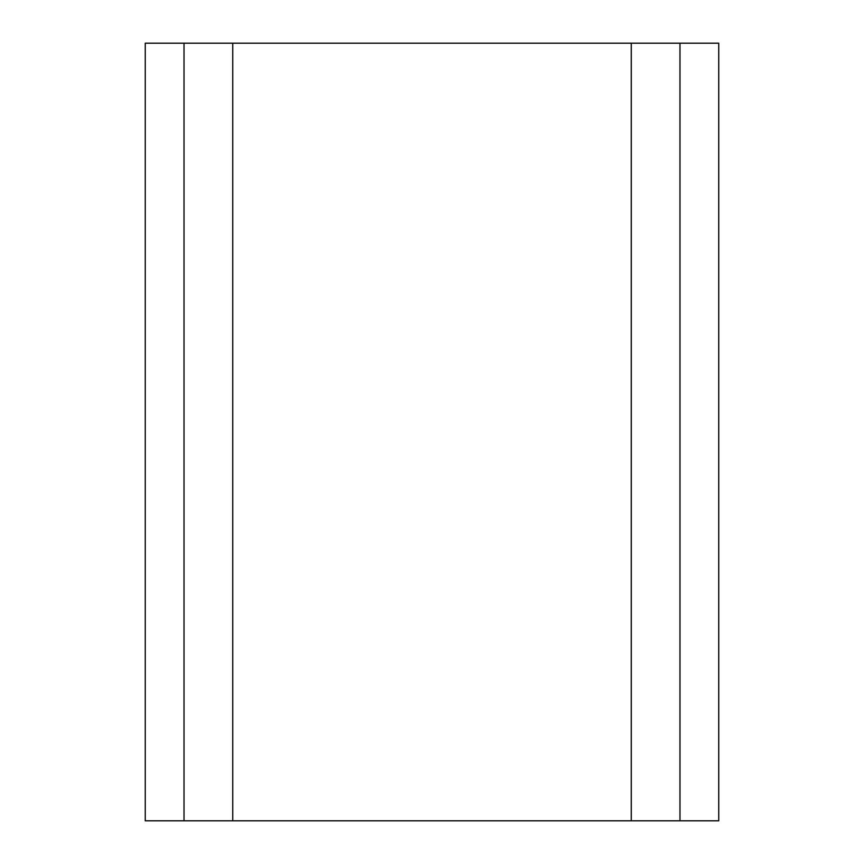 <?xml version="1.0" encoding="UTF-8"?>
<svg xmlns="http://www.w3.org/2000/svg" width="864" height="864" viewBox="0 0 864 864"><rect width="100%" height="100%" fill="white"/><g stroke="black" fill="none" stroke-linecap="round" stroke-linejoin="round"><path stroke-width="1.3" d="M718.74 43.2L145.26 43.2L145.26 820.8L718.74 820.8L718.74 43.2M232.74 43.2L232.74 820.8M631.26 43.2L631.26 820.8M184.021 43.2L184.021 820.8M679.979 43.2L679.979 820.8"/></g></svg>

